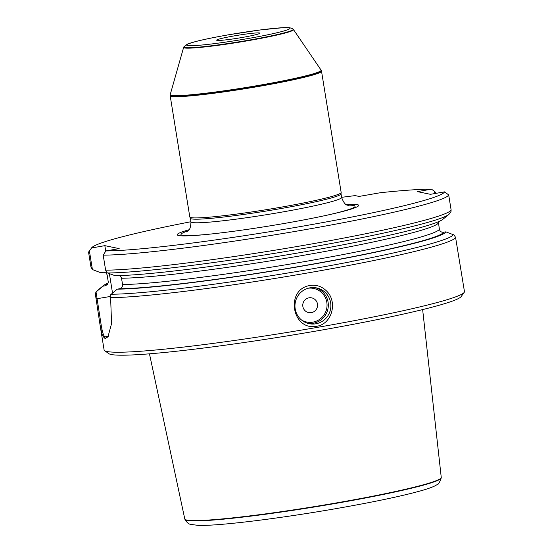 <?xml version="1.0" encoding="UTF-8"?>
<svg xmlns="http://www.w3.org/2000/svg" width="553" height="553" viewBox="0 0 553 553"><rect width="100%" height="100%" fill="white"/><g stroke="black" fill="none" stroke-linecap="round" stroke-linejoin="round"><path stroke-width="0.83" d="M242.179 37.48A21.906 1.445 170.8 0 1 216.645 40.175A21.906 1.445 170.8 0 1 234.361 35.862A21.906 1.445 170.8 0 1 259.889 33.173A21.906 1.445 170.8 0 1 242.179 37.48M434.81 193.557L434.444 191.276L431.471 189.181A178.875 11.786 -9.2 0 0 380.478 192.707L359.097 196.426L355.164 195.61A178.875 11.786 -9.2 0 0 341.581 197.331M434.444 191.276L435.335 192.147L435.543 193.432M190.951 221.725A178.875 11.786 -9.2 0 0 91.653 247.82L88.639 251.981A182.525 12.028 -9.2 0 0 88.549 252.127L89.399 250.958L92.413 269.56L100.722 272.712L102.996 272.318C105.215 272.131 106.625 273.113 107.22 275.283L108.291 282.182L107.545 284.36L105.436 285.749L102.906 286.198L96.042 291.991L101.171 325.012C102.464 332.782 103.798 336.715 105.174 336.805A181.432 11.959 -9.2 0 0 106.48 337.074L108.409 336.106M91.653 247.82A178.875 11.786 -9.2 0 0 91.563 247.965L89.399 250.958M92.413 269.56L90.975 267.14L88.549 252.127M108.181 283.032A173.849 11.454 -9.2 0 0 103.611 285.479A173.849 11.454 -9.2 0 0 102.906 286.198M438.37 221.746L439.379 229.267C439.967 231.431 441.37 232.419 443.589 232.232L445.849 231.845A173.849 11.454 -9.2 0 1 307.143 265.253A173.849 11.454 -9.2 0 1 117.243 289.157L110.379 294.949L110.082 297.673L110.766 301.897L111.568 323.54L107.973 336.805L105.595 338.339A182.525 12.028 170.8 0 1 104.282 338.07L102.015 334.247L100.017 324.735L95.434 294.645L95.842 292.302M100.017 324.735L104.095 349.918A182.525 12.028 -9.2 0 0 104.621 350.637A182.525 12.028 -9.2 0 0 316.848 327.466A182.525 12.028 -9.2 0 0 464.188 292.399A182.525 12.028 -9.2 0 0 464.451 291.549L455.575 237.424L454.117 234.997L445.849 231.845M316.662 326.291C291.742 331.164 284.982 289.122 310.053 285.493C316.634 284.574 322.254 286.537 326.899 291.376C337.662 302.09 332.159 323.989 316.662 326.291M459.909 263.511L459.647 261.818M450.992 211.605L451.117 209.919L448.683 194.905A182.525 12.028 -9.2 0 1 302.933 230.069A182.525 12.028 -9.2 0 1 103.197 255.154L105.893 250.931L119.185 248.622L104.849 245.656L91.563 247.965M105.893 250.931A178.875 11.786 -9.2 0 0 301.703 226.336A178.875 11.786 -9.2 0 0 444.501 191.87L448.683 194.905M431.471 189.181L417.404 191.621L430.434 194.317L444.501 191.87M189.029 229.758A91.895 6.055 -9.2 0 0 209.207 234.202A91.895 6.055 -9.2 0 0 328.199 214.93A91.895 6.055 -9.2 0 0 345.936 204.347M103.197 255.154L105.63 270.168L106.743 272.518L107.593 272.968A180.7 11.91 -9.2 0 0 298.316 249.375A180.7 11.91 -9.2 0 0 448.912 214.419L451.006 211.557M448.912 214.419L442.815 219.354A173.849 11.454 -9.2 0 1 298.689 252.852A173.849 11.454 -9.2 0 1 115.059 275.677L107.593 272.968M117.243 289.157L119.51 288.763C121.667 288.196 122.69 286.786 122.572 284.539L121.411 277.654L119.559 275.588M104.621 350.637L108.796 353.637A178.875 11.786 -9.2 0 0 316.779 330.929A178.875 11.786 -9.2 0 0 461.174 296.56L464.188 292.399M310.005 287.823A18.256 17.945 -78.3 0 1 330.494 309.431A18.256 17.945 -78.3 0 1 294.963 305.519A18.256 17.945 -78.3 0 1 310.005 287.823M308.961 297.825A7.521 7.396 -78.3 0 1 317.09 307.834A7.521 7.396 -78.3 0 1 304.44 310.033A7.521 7.396 -78.3 0 1 308.961 297.825M104.849 245.656L105.741 251.145M109.376 273.611L112.522 293.028M321.507 71.164A76.66 5.053 170.8 0 1 321.521 71.219A76.66 5.053 170.8 0 1 246.659 88.459A76.66 5.053 170.8 0 1 170.172 95.731A76.66 5.053 170.8 0 1 170.172 95.676L170.172 95.303A76.597 5.046 170.8 0 0 246.597 88.1A76.597 5.046 170.8 0 0 321.39 70.812L321.507 71.164M321.521 71.219L341.153 192.43A76.66 5.053 170.8 0 1 341.16 192.52A76.66 5.053 170.8 0 1 266.29 209.677A76.66 5.053 170.8 0 1 189.831 217.032A76.66 5.053 170.8 0 1 189.803 216.942L170.172 95.731M341.16 192.52L341.014 193.923A76.293 5.025 170.8 0 1 266.505 210.99A76.293 5.025 170.8 0 1 190.412 218.317L189.831 217.032M293.47 29.558L321.065 70.086A76.432 5.039 170.8 0 1 321.099 70.141A76.432 5.039 170.8 0 1 246.486 87.422A76.432 5.039 170.8 0 1 170.234 94.577A76.432 5.039 170.8 0 1 170.248 94.508L183.644 47.344A55.653 3.671 170.8 0 1 183.665 47.288L183.859 46.887A55.397 3.65 170.8 0 0 239.096 41.807A55.397 3.65 170.8 0 0 293.118 29.191L293.429 29.509A55.653 3.671 170.8 0 1 293.47 29.558A55.653 3.671 170.8 0 1 239.159 42.187A55.653 3.671 170.8 0 1 183.644 47.344M149.462 353.83L184.785 518.963A129.907 8.558 -9.2 0 0 184.813 519.06A129.907 8.558 -9.2 0 0 336.196 502.96A129.907 8.558 -9.2 0 0 441.253 477.529A129.907 8.558 -9.2 0 0 441.253 477.426L422.644 309.583M228.914 34.742A52.411 3.456 -9.2 0 0 198.88 45.291A52.411 3.456 -9.2 0 0 287.014 29.986A52.411 3.456 -9.2 0 0 228.914 34.742M103.611 285.479L97.508 290.408A180.7 11.91 -9.2 0 0 96.706 291.279M110.082 297.673A182.525 12.028 -9.2 0 0 308.014 272.899A182.525 12.028 -9.2 0 0 455.575 237.424M105.63 270.168A182.525 12.028 -9.2 0 0 305.36 245.076A182.525 12.028 -9.2 0 0 451.117 209.919M111.042 294.244A180.7 11.91 -9.2 0 0 308.996 269.401A180.7 11.91 -9.2 0 0 453.28 234.562M121.556 278.242A167.925 11.067 -9.2 0 0 304.489 255.147A167.925 11.067 -9.2 0 0 438.356 222.977M122.572 284.539A167.925 11.067 -9.2 0 0 305.505 261.438A167.925 11.067 -9.2 0 0 439.379 229.267M119.51 288.763A171.575 11.309 -9.2 0 0 306.742 265.17A171.575 11.309 -9.2 0 0 443.589 232.232M107.856 283.876A171.575 11.309 -9.2 0 0 105.174 285.804M315.321 287.705A18.256 17.945 -78.3 0 1 327.936 308.906A18.256 17.945 -78.3 0 1 307.952 323.367M301.71 320.132A17.157 16.873 101.7 0 0 326.685 308.643A17.157 16.873 101.7 0 0 308.304 288.203M108.264 336.265L105.174 336.805L104.282 338.07M107.455 336.901L106.48 337.074L105.595 338.339M110.019 296.519L96.118 298.869M341.021 193.875L341.595 197.428A76.293 5.025 170.8 0 1 267.085 214.592A76.293 5.025 170.8 0 1 190.965 221.822L190.391 218.276M347.36 205.156A88.204 5.813 170.8 0 1 326.989 215.193M210.43 234.071A88.204 5.813 170.8 0 1 187.937 230.974M321.099 70.141L321.258 70.487A76.528 5.046 170.8 0 1 246.548 87.789A76.528 5.046 170.8 0 1 170.193 94.957L170.172 95.303M336.238 503.313A129.824 8.558 -9.2 0 0 441.232 477.903C439.594 482.617 438.1 484.933 436.739 484.85L434.713 485.983C431.52 487.511 426.868 489.129 420.743 490.836C401.381 496.207 373.116 502.145 335.961 508.642C278.297 518.7 216.928 526.256 197.87 525.35L190.654 524.368C188.725 524.154 186.831 522.502 184.958 519.405A129.824 8.558 -9.2 0 0 336.238 503.313M95.828 292.323L97.508 290.408M107.959 336.812L108.194 336.466M341.595 197.428C345.369 207.41 348.169 204.472 348.832 205.654M190.965 221.822C190.536 232.488 186.949 230.587 186.693 231.914M170.234 94.577L170.193 94.957M293.118 29.191C292.807 28.611 291.431 28.099 288.984 27.657L283.419 27.65L260.836 29.876L228.873 34.735C214.882 37.182 203.711 39.47 195.347 41.613L187.273 44.136L183.859 46.887M441.232 477.903L441.253 477.529M184.958 519.405L184.813 519.06"/></g></svg>
